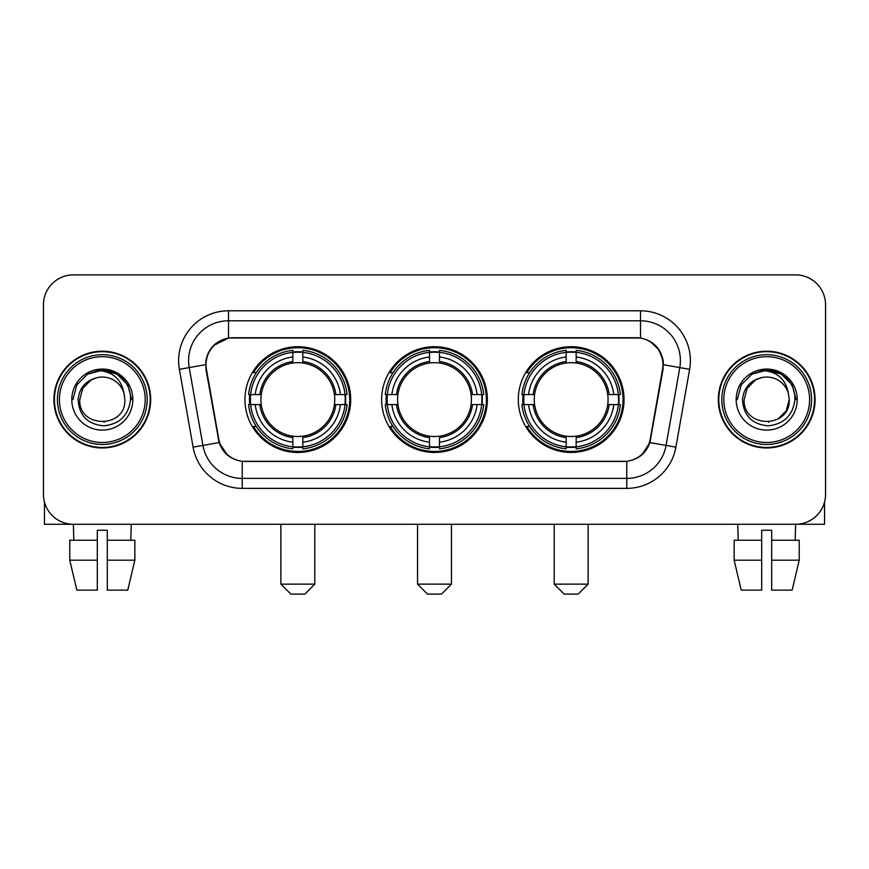 <?xml version="1.0" encoding="UTF-8"?>
<svg xmlns="http://www.w3.org/2000/svg" width="869" height="869" viewBox="0 0 869 869"><rect width="100%" height="100%" fill="white"/><g stroke="black" fill="none" stroke-linecap="round" stroke-linejoin="round"><path stroke-width="1.3" d="M381.632 399.588A52.868 52.868 0 0 0 434.5 452.456A52.868 52.868 0 0 0 487.368 399.588A52.868 52.868 0 0 0 434.5 346.709A52.868 52.868 0 0 0 381.632 399.588M518.293 399.588A52.868 52.868 0 0 0 571.172 452.456A52.868 52.868 0 0 0 624.04 399.588A52.868 52.868 0 0 0 571.172 346.709A52.868 52.868 0 0 0 518.293 399.588M244.96 399.588A52.868 52.868 0 0 0 297.828 452.456A52.868 52.868 0 0 0 350.707 399.588A52.868 52.868 0 0 0 297.828 346.709A52.868 52.868 0 0 0 244.96 399.588M206.051 364.665A26.939 26.939 0 0 0 206.464 369.347L218.782 439.182A26.939 26.939 0 0 0 245.308 461.439L623.692 461.439A26.939 26.939 0 0 0 650.218 439.182L662.536 369.347A26.939 26.939 0 0 0 636.01 337.737L232.99 337.737A26.939 26.939 0 0 0 206.051 364.665M249.707 404.574A48.382 48.382 0 0 1 249.707 394.602M523.04 404.574A48.382 48.382 0 0 1 523.04 394.602M386.379 404.574A48.382 48.382 0 0 1 386.379 394.602M53.921 399.588A48.382 48.382 0 0 0 102.303 447.969A48.382 48.382 0 0 0 150.685 399.588A48.382 48.382 0 0 0 102.303 351.206A48.382 48.382 0 0 0 53.921 399.588M718.315 399.588A48.382 48.382 0 0 0 766.697 447.969A48.382 48.382 0 0 0 815.079 399.588A48.382 48.382 0 0 0 766.697 351.206A48.382 48.382 0 0 0 718.315 399.588M205.855 360.678C208.441 348.197 215.99 340.648 228.504 338.03L640.496 338.03C652.999 340.637 660.549 348.187 663.145 360.678L663.036 369.347L649.893 442.571C645.96 453.412 638.248 459.668 626.777 461.309L242.223 461.309C230.774 459.69 223.072 453.433 219.107 442.571L205.964 369.347L205.855 360.678M213.502 345.558L228.504 338.03L228.504 320.78L640.496 320.78A39.898 39.898 0 0 1 679.797 367.609L666.078 445.417A39.898 39.898 0 0 1 626.777 478.395L242.223 478.395A39.898 39.898 0 0 1 202.922 445.417L189.203 367.609A39.898 39.898 0 0 1 228.504 320.78L228.504 310.798L640.496 310.798L640.496 338.03M649.979 341.343L658.778 349.534L663.145 360.678L663.449 364.73L689.617 369.336L675.897 447.155A49.881 49.881 0 0 1 626.777 488.367L242.223 488.367A49.881 49.881 0 0 1 193.103 447.155L179.383 369.336A49.881 49.881 0 0 1 228.504 310.798M244.808 461.439L242.223 461.309L242.223 488.367M626.777 488.367L626.777 461.309L624.192 461.439M675.897 447.155L649.893 442.571L641.843 454.845M227.33 454.998L219.107 442.571L193.103 447.155M650.718 439.182L650.555 440.029M218.445 440.029L218.282 439.182M179.383 369.336L205.551 364.665M825.55 304.813A29.926 29.926 0 0 0 795.624 274.886L73.376 274.886A29.926 29.926 0 0 0 43.45 304.813L43.45 494.352A29.926 29.926 0 0 0 73.376 524.279L795.624 524.279A29.926 29.926 0 0 0 825.55 494.352L825.55 304.813L825.55 494.352M43.45 304.813L43.45 494.352M795.624 274.886L73.376 274.886M73.811 540.246L73.376 524.279L795.624 524.279L795.189 540.246M44.449 502.021L44.449 524.279L160.168 524.279M69.77 540.246L69.77 560.19L76.852 590.127L69.77 560.19L69.77 540.246L97.317 540.246L97.317 530.264L107.3 530.264L107.3 540.246L134.847 540.246L134.847 560.19L127.765 590.127L134.847 560.19L107.3 560.19L107.3 540.246M131.241 524.279L130.806 540.246M97.317 540.246L97.317 590.127L76.852 590.127M69.77 560.19L97.317 560.19M127.765 590.127L107.3 590.127L107.3 560.19M145.199 399.588A42.896 42.896 0 0 0 102.303 356.692A42.896 42.896 0 0 0 59.407 399.588A42.896 42.896 0 0 0 102.303 442.484A42.896 42.896 0 0 0 145.199 399.588M147.198 399.588A44.895 44.895 0 0 0 102.303 354.693A44.895 44.895 0 0 0 57.419 399.588A44.895 44.895 0 0 0 102.303 444.472A44.895 44.895 0 0 0 147.198 399.588M150.196 399.588A47.882 47.882 0 0 0 102.303 351.706A47.882 47.882 0 0 0 54.421 399.588A47.882 47.882 0 0 0 102.303 447.47A47.882 47.882 0 0 0 150.196 399.588M124.039 393.592L124.854 399.588C126.233 428.667 78.384 428.667 79.763 399.588L82.783 388.313L91.039 380.057L96.709 377.743C85.542 380.785 79.329 388.063 78.091 399.588C79.155 415.686 87.747 424.441 103.889 425.832C119.661 424.094 128.536 415.349 130.524 399.588C130.698 390.127 127.189 382.295 119.998 376.103C113.448 371.324 106.17 369.444 98.164 370.476C112.905 371.639 121.53 379.351 124.039 393.592L124.854 399.588C126.233 428.667 78.384 428.667 79.763 399.588L82.783 388.313L91.039 380.057L96.709 377.743L91.039 380.057L82.783 388.313L79.763 399.588L82.783 388.313L91.039 380.057L96.709 377.743L91.039 380.057L82.783 388.313L79.763 399.588L82.783 388.313L91.039 380.057L96.709 377.743L91.039 380.057L82.783 388.313L79.763 399.588L82.783 388.313L91.039 380.057L96.709 377.743A22.551 22.551 0 0 1 124.039 393.592L124.854 399.588C126.233 428.667 78.384 428.667 79.763 399.588C78.384 428.667 126.233 428.667 124.854 399.588C126.233 428.667 78.384 428.667 79.763 399.588C78.384 428.667 126.233 428.667 124.854 399.588C126.233 428.667 78.384 428.667 79.763 399.588M71.779 399.588A30.524 30.524 0 0 0 102.303 430.112A30.524 30.524 0 0 0 132.838 399.588A30.524 30.524 0 0 0 102.303 369.064A30.524 30.524 0 0 0 71.779 399.588M104.617 422.008L103.9 422.073M98.164 370.476L87.606 374.126L76.841 384.88L72.909 399.588L76.841 384.88L87.606 374.126L102.303 370.183L117.011 374.126L127.776 384.88L131.708 399.588L127.776 384.88L117.011 374.126L102.303 370.183L87.606 374.126L76.841 384.88L72.909 399.588L76.841 384.88L87.606 374.126L102.303 370.183L117.011 374.126L127.776 384.88L131.708 399.588L127.776 384.88L117.011 374.126L102.303 370.183L87.606 374.126L76.841 384.88L72.909 399.588L76.841 384.88L87.606 374.126L102.303 370.183L117.011 374.126L127.776 384.88L131.708 399.588M304.813 594.114L290.854 594.114L280.872 584.142L314.795 584.142L304.813 594.114M302.825 446.807L302.825 448.817A49.479 49.479 0 0 0 347.057 404.574L345.058 404.574A47.48 47.48 0 0 1 302.825 446.807L302.825 442.191A42.896 42.896 0 0 0 340.442 404.574L334.402 404.574A36.911 36.911 0 0 0 302.825 363.014L302.825 352.358A47.48 47.48 0 0 1 345.058 394.602L347.057 394.602A49.479 49.479 0 0 0 302.825 350.359L302.825 352.358M250.609 404.574L248.599 404.574A49.479 49.479 0 0 0 292.842 448.817L292.842 446.807A47.48 47.48 0 0 1 250.609 404.574L255.225 404.574A42.896 42.896 0 0 0 292.842 442.191L292.842 436.162A36.911 36.911 0 0 0 334.402 404.574L335.879 404.574A38.366 38.366 0 0 1 302.825 437.628L302.825 442.191M292.842 352.358L292.842 350.359A49.479 49.479 0 0 0 248.599 394.602L250.609 394.602A47.48 47.48 0 0 1 292.842 352.358L292.842 356.985A42.896 42.896 0 0 0 255.225 394.602L261.265 394.602A36.911 36.911 0 0 0 292.842 436.162L292.842 437.628A38.366 38.366 0 0 1 259.788 404.574L255.225 404.574M250.707 404.574A47.382 47.382 0 0 1 250.707 394.602M302.825 352.466A47.382 47.382 0 0 0 292.842 352.466M344.95 394.602A47.382 47.382 0 0 1 344.95 404.574M345.058 394.602L340.442 394.602A42.896 42.896 0 0 0 302.825 356.985M340.442 404.574L345.058 404.574M292.842 442.191L292.842 446.807M334.402 394.602L340.442 394.602M302.825 436.216L302.825 437.628M292.842 436.162A36.911 36.911 0 0 1 261.265 404.574L259.788 404.574M302.825 446.709A47.382 47.382 0 0 1 292.842 446.709M255.225 394.602L250.609 394.602M292.842 362.949L292.842 356.985M302.825 363.014A36.911 36.911 0 0 0 261.265 394.602L259.788 394.602A38.366 38.366 0 0 1 292.842 361.537M302.825 362.949L302.825 361.537A38.366 38.366 0 0 1 335.879 394.602M256.322 372.649L253.498 372.649A51.879 51.879 0 0 1 349.707 399.588A51.879 51.879 0 0 1 253.498 426.516L256.322 426.516M441.485 594.114L427.515 594.114L417.544 584.142L451.456 584.142L441.485 594.114M439.486 446.807L439.486 448.817A49.479 49.479 0 0 0 483.729 404.574L481.719 404.574A47.48 47.48 0 0 1 439.486 446.807L439.486 442.191A42.896 42.896 0 0 0 477.103 404.574L471.074 404.574A36.911 36.911 0 0 0 439.486 363.014L439.486 352.358A47.48 47.48 0 0 1 481.719 394.602L483.729 394.602A49.479 49.479 0 0 0 439.486 350.359L439.486 352.358M387.281 404.574L385.271 404.574A49.479 49.479 0 0 0 429.514 448.817L429.514 446.807A47.48 47.48 0 0 1 387.281 404.574L391.897 404.574A42.896 42.896 0 0 0 429.514 442.191L429.514 436.162A36.911 36.911 0 0 0 471.074 404.574L472.54 404.574A38.366 38.366 0 0 1 439.486 437.628L439.486 442.191M429.514 352.358L429.514 350.359A49.479 49.479 0 0 0 385.271 394.602L387.281 394.602A47.48 47.48 0 0 1 429.514 352.358L429.514 356.985A42.896 42.896 0 0 0 391.897 394.602L397.926 394.602A36.911 36.911 0 0 0 429.514 436.162L429.514 437.628A38.366 38.366 0 0 1 396.46 404.574L391.897 404.574M387.378 404.574A47.382 47.382 0 0 1 387.378 394.602M439.486 352.466A47.382 47.382 0 0 0 429.514 352.466M481.622 394.602A47.382 47.382 0 0 1 481.622 404.574M481.719 394.602L477.103 394.602A42.896 42.896 0 0 0 439.486 356.985M477.103 404.574L481.719 404.574M429.514 442.191L429.514 446.807M471.074 394.602L477.103 394.602M439.486 436.216L439.486 437.628M429.514 436.162A36.911 36.911 0 0 1 397.926 404.574L396.46 404.574M439.486 446.709A47.382 47.382 0 0 1 429.514 446.709M391.897 394.602L387.281 394.602M429.514 362.949L429.514 356.985M439.486 363.014A36.911 36.911 0 0 0 397.926 394.602L396.46 394.602A38.366 38.366 0 0 1 429.514 361.537M439.486 362.949L439.486 361.537A38.366 38.366 0 0 1 472.54 394.602M392.994 372.649L390.17 372.649A51.879 51.879 0 0 1 486.379 399.588A51.879 51.879 0 0 1 390.17 426.516L392.994 426.516M578.146 594.114L564.187 594.114L554.205 584.142L588.128 584.142L578.146 594.114M576.158 446.807L576.158 448.817A49.479 49.479 0 0 0 620.401 404.574L618.391 404.574A47.48 47.48 0 0 1 576.158 446.807L576.158 442.191A42.896 42.896 0 0 0 613.775 404.574L607.735 404.574A36.911 36.911 0 0 0 576.158 363.014L576.158 352.358A47.48 47.48 0 0 1 618.391 394.602L620.401 394.602A49.479 49.479 0 0 0 576.158 350.359L576.158 352.358M523.942 404.574L521.943 404.574A49.479 49.479 0 0 0 566.175 448.817L566.175 446.807A47.48 47.48 0 0 1 523.942 404.574L528.558 404.574A42.896 42.896 0 0 0 566.175 442.191L566.175 436.162A36.911 36.911 0 0 0 607.735 404.574L609.212 404.574A38.366 38.366 0 0 1 576.158 437.628L576.158 442.191M566.175 352.358L566.175 350.359A49.479 49.479 0 0 0 521.943 394.602L523.942 394.602A47.48 47.48 0 0 1 566.175 352.358L566.175 356.985A42.896 42.896 0 0 0 528.558 394.602L534.598 394.602A36.911 36.911 0 0 0 566.175 436.162L566.175 437.628A38.366 38.366 0 0 1 533.121 404.574L528.558 404.574M524.05 404.574A47.382 47.382 0 0 1 524.05 394.602M576.158 352.466A47.382 47.382 0 0 0 566.175 352.466M618.293 394.602A47.382 47.382 0 0 1 618.293 404.574M618.391 394.602L613.775 394.602A42.896 42.896 0 0 0 576.158 356.985M613.775 404.574L618.391 404.574M566.175 442.191L566.175 446.807M607.735 394.602L613.775 394.602M576.158 436.216L576.158 437.628M566.175 436.162A36.911 36.911 0 0 1 534.598 404.574L533.121 404.574M576.158 446.709A47.382 47.382 0 0 1 566.175 446.709M528.558 394.602L523.942 394.602M566.175 362.949L566.175 356.985M576.158 363.014A36.911 36.911 0 0 0 534.598 394.602L533.121 394.602A38.366 38.366 0 0 1 566.175 361.537M576.158 362.949L576.158 361.537A38.366 38.366 0 0 1 609.212 394.602M529.666 372.649L526.831 372.649A51.879 51.879 0 0 1 623.04 399.588A51.879 51.879 0 0 1 526.831 426.516L529.666 426.516M824.551 502.021L824.551 524.279L708.832 524.279M761.7 540.246L761.7 560.19L734.153 560.19L741.235 590.127L734.153 560.19L734.153 540.246L761.7 540.246L761.7 530.264L771.683 530.264L771.683 540.246L799.23 540.246L799.23 560.19L792.148 590.127L799.23 560.19L771.683 560.19L771.683 540.246L771.683 590.127L792.148 590.127M761.7 560.19L761.7 590.127L741.235 590.127M737.759 524.279L738.194 540.246M809.593 399.588A42.896 42.896 0 0 0 766.697 356.692A42.896 42.896 0 0 0 723.801 399.588A42.896 42.896 0 0 0 766.697 442.484A42.896 42.896 0 0 0 809.593 399.588M811.581 399.588A44.895 44.895 0 0 0 766.697 354.693A44.895 44.895 0 0 0 721.802 399.588A44.895 44.895 0 0 0 766.697 444.472A44.895 44.895 0 0 0 811.581 399.588M814.579 399.588A47.882 47.882 0 0 0 766.697 351.706A47.882 47.882 0 0 0 718.804 399.588A47.882 47.882 0 0 0 766.697 447.47A47.882 47.882 0 0 0 814.579 399.588M755.422 380.057L747.166 388.313L744.146 399.588L747.166 388.313L755.422 380.057L761.103 377.743L755.422 380.057L747.166 388.313L744.146 399.588C742.767 428.667 790.616 428.667 789.237 399.588C790.616 428.667 742.767 428.667 744.146 399.588C742.767 428.667 790.616 428.667 789.237 399.588C790.616 428.667 742.767 428.667 744.146 399.588L747.166 388.313L755.422 380.057L761.103 377.743A22.551 22.551 0 0 1 788.422 393.592L789.237 399.588C790.616 428.667 742.767 428.667 744.146 399.588L747.166 388.313L755.422 380.057L761.103 377.743C749.925 380.785 743.723 388.063 742.474 399.588C743.538 415.686 752.13 424.441 768.272 425.832C784.044 424.094 792.93 415.349 794.907 399.588C795.081 390.127 791.572 382.295 784.381 376.103C777.831 371.324 770.553 369.444 762.547 370.476C777.288 371.639 785.913 379.351 788.422 393.592L789.237 399.588L786.217 410.852L777.961 419.108M744.146 399.588L747.166 388.313L755.422 380.057L761.103 377.743L755.422 380.057L747.166 388.313L744.146 399.588L747.166 388.313L755.422 380.057L761.103 377.743M736.162 399.588A30.524 30.524 0 0 0 766.697 430.112A30.524 30.524 0 0 0 797.221 399.588A30.524 30.524 0 0 0 766.697 369.064A30.524 30.524 0 0 0 736.162 399.588M769 422.008L768.294 422.073M737.292 399.588L741.224 384.88L751.989 374.126L766.697 370.183L781.394 374.126L792.159 384.88L796.091 399.588L792.159 384.88L781.394 374.126L766.697 370.183L751.989 374.126L741.224 384.88L737.292 399.588L741.224 384.88L751.989 374.126L766.697 370.183L781.394 374.126L792.159 384.88L796.091 399.588L792.159 384.88L781.394 374.126L766.697 370.183L751.989 374.126L741.224 384.88L737.292 399.588L741.224 384.88L751.989 374.126L766.697 370.183L781.394 374.126L792.159 384.88L796.091 399.588L792.159 384.88L781.394 374.126L766.697 370.183L751.989 374.126L741.224 384.88L737.292 399.588L741.224 384.88L751.989 374.126L766.697 370.183L781.394 374.126L792.159 384.88L796.091 399.588L792.159 384.88L781.394 374.126L766.697 370.183L751.989 374.126L741.224 384.88L737.292 399.588L741.224 384.88L751.989 374.126L762.547 370.476L751.989 374.126L741.224 384.88L737.292 399.588L741.224 384.88L751.989 374.126L766.697 370.183L781.394 374.126L792.159 384.88L796.091 399.588L792.159 384.88L781.394 374.126L766.697 370.183L751.989 374.126L741.224 384.88L737.292 399.588L741.224 384.88L751.989 374.126L766.697 370.183L781.394 374.126L792.159 384.88L796.091 399.588L792.159 384.88L781.394 374.126M640.496 310.798A49.881 49.881 0 0 1 689.617 369.336M189.203 367.609A39.898 39.898 0 0 1 188.595 360.678M302.825 436.162A36.911 36.911 0 0 0 334.402 404.574M292.842 447.155A47.828 47.828 0 0 0 302.825 447.155M345.406 404.574A47.828 47.828 0 0 0 345.406 394.602M302.825 352.01A47.828 47.828 0 0 0 292.842 352.01M439.486 436.162A36.911 36.911 0 0 0 471.074 404.574M429.514 447.155A47.828 47.828 0 0 0 439.486 447.155M482.067 404.574A47.828 47.828 0 0 0 482.067 394.602M439.486 352.01A47.828 47.828 0 0 0 429.514 352.01M576.158 436.162A36.911 36.911 0 0 0 607.735 404.574M566.175 447.155A47.828 47.828 0 0 0 576.158 447.155M618.739 404.574A47.828 47.828 0 0 0 618.739 394.602M576.158 352.01A47.828 47.828 0 0 0 566.175 352.01M314.795 524.279L314.795 584.142M280.872 524.279L280.872 584.142M451.456 524.279L451.456 584.142M417.544 524.279L417.544 584.142M588.128 524.279L588.128 584.142M554.205 524.279L554.205 584.142"/></g></svg>
